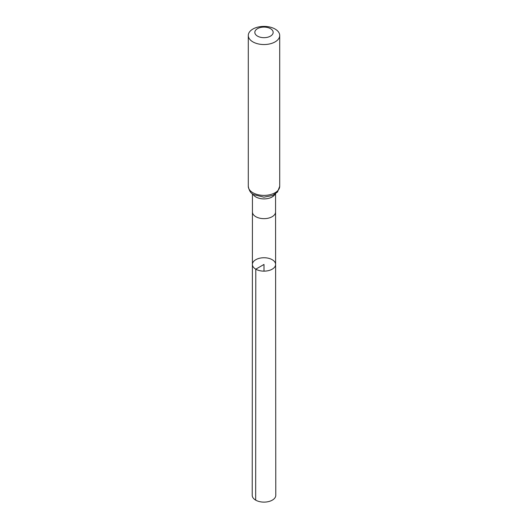 <?xml version="1.0" encoding="UTF-8"?>
<svg xmlns="http://www.w3.org/2000/svg" width="528" height="528" viewBox="0 0 528 528"><rect width="100%" height="100%" fill="white"/><g stroke="black" fill="none" stroke-linecap="round" stroke-linejoin="round"><path stroke-width="0.79" d="M255.796 269.181A11.609 6.699 180 0 1 252.391 264.442A11.609 6.699 180 0 1 264 257.743A11.609 6.699 180 0 1 275.609 264.442A11.609 6.699 180 0 1 268.442 270.633A11.609 6.699 180 0 1 255.796 269.181A11.609 6.699 180 0 1 252.391 264.442L252.219 495.31A11.781 6.805 180 0 0 255.671 500.128A11.781 6.805 180 0 0 268.514 501.6A11.781 6.805 180 0 0 275.781 495.31L275.609 264.442A11.609 6.699 180 0 1 268.442 270.633A11.609 6.699 180 0 1 255.796 269.181M257.519 36.128A9.167 5.293 180 0 1 261.631 27.271A9.167 5.293 180 0 1 272.851 33.752A9.167 5.293 180 0 1 257.519 36.128M252.892 41.884A15.708 9.068 180 0 1 248.292 35.468A15.708 9.068 180 0 1 264 26.4A15.708 9.068 180 0 1 279.708 35.468A15.708 9.068 180 0 1 270.013 43.85A15.708 9.068 180 0 1 252.892 41.884M264 271.141L264 264.442L255.796 269.181L255.671 500.128M252.391 264.442L252.437 211.972A11.563 6.679 0 0 0 252.437 211.979A11.563 6.679 0 0 0 255.823 216.698A11.563 6.679 0 0 0 268.429 218.143A11.563 6.679 0 0 0 275.563 211.979A11.563 6.679 0 0 0 275.563 211.972L275.609 264.442M252.912 194.126A11.563 6.679 0 0 0 255.823 196.944A11.563 6.679 0 0 0 275.088 194.126M252.892 192.733A15.708 9.068 180 0 1 248.292 186.318C249.084 190.733 250.912 193.505 253.757 194.654L263.901 197.162L272.6 195.479L277.497 192.014L279.708 186.318A15.708 9.068 180 0 1 270.013 194.7A15.708 9.068 180 0 1 252.892 192.733M275.563 211.979L275.563 193.789M252.437 211.979L252.437 193.789M248.292 35.468L248.292 186.318M279.708 35.468L279.708 186.318"/></g></svg>
